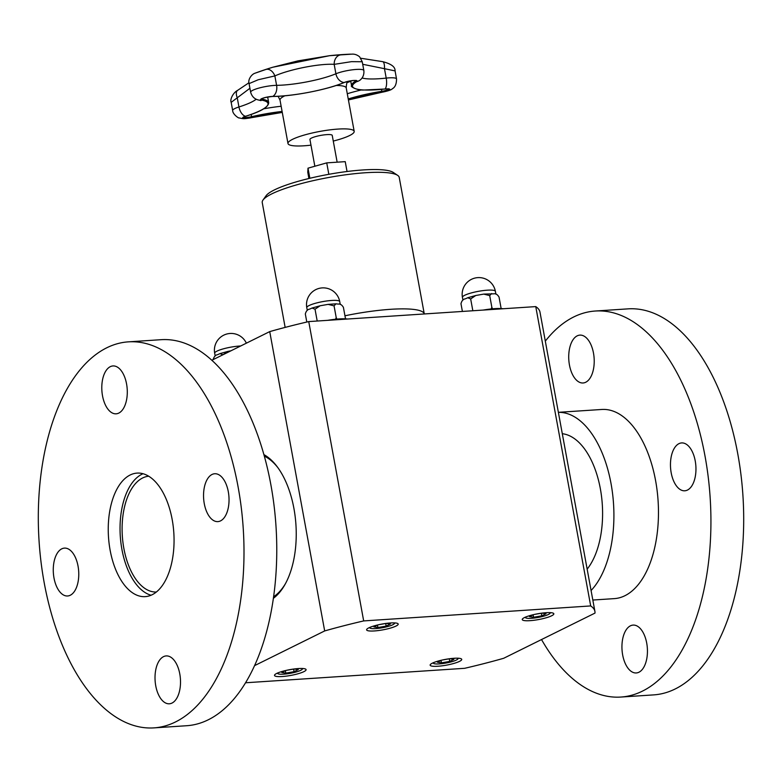 <?xml version="1.0" encoding="UTF-8"?>
<svg xmlns="http://www.w3.org/2000/svg" width="782" height="782" viewBox="0 0 782 782"><rect width="100%" height="100%" fill="white"/><g stroke="black" fill="none" stroke-linecap="round" stroke-linejoin="round"><path stroke-width="1.17" d="M333.279 141.063A33.655 6.129 169.6 0 0 349.593 135.55A33.655 6.129 169.6 0 0 354.187 131.356A33.655 6.129 169.6 0 0 319.975 131.405A33.655 6.129 169.6 0 0 287.981 143.507A33.655 6.129 169.6 0 0 310.982 145.159M314.843 166.243L309.936 139.479A11.339 2.063 -10.4 0 1 311.48 138.072A11.339 2.063 -10.4 0 1 323.846 134.915A11.339 2.063 -10.4 0 1 332.233 135.394L337.15 162.187M347.042 171.512L345.233 161.649L326.729 162.871L308 168.179L307.776 172.265L308.919 178.511M151.063 595.229A61.905 32.727 86.2 0 1 120.291 536.247A61.905 32.727 86.2 0 1 143.038 473.726M156.351 592.013A58.034 30.684 86.2 0 1 139.665 583.949A58.034 30.684 86.2 0 1 122.461 520.157A58.034 30.684 86.2 0 1 148.707 476.218M264.326 456.121A73.508 38.865 86.2 0 1 274.736 464A73.508 38.865 86.2 0 1 277.913 467.714M285.557 583.46A73.508 38.865 86.2 0 1 273.602 596.734M562.297 433.717A73.508 38.865 86.2 0 1 600.351 488.75A73.508 38.865 86.2 0 1 587.155 569.149M309.858 178.286L308 168.179M328.831 174.318L326.729 162.871M336.934 319.095L336.221 317.619L335.507 319.242M317.189 320.962L315.029 309.213L320.121 305.772L328.117 304.374L334.061 305.879L335.977 303.817L338.274 304.1C340.102 303.69 341.812 304.765 343.406 307.336L345.517 318.831M336.221 317.619L334.061 305.879M306.808 322.037L305.332 314.012C306.094 311.021 307.561 309.389 309.721 309.105L312.057 308.03L315.029 309.213M327.619 320.346A24.183 4.399 -10.4 0 1 347.531 319.027M377.931 624.906L373.884 626.91L377.931 627.545L377.481 625.131M377.931 627.545L386.171 626.099L385.692 623.498M386.171 626.099L390.365 624.016L386.328 623.391M386.279 623.391L378.84 624.701M369.827 627.389A12.571 2.287 169.6 0 0 370.042 628.112A12.571 2.287 169.6 0 0 375.819 628.581A12.571 2.287 169.6 0 0 394.353 623.655A12.571 2.287 169.6 0 0 394.304 622.902M492.572 308.822L491.858 307.346L491.145 308.968M501.154 308.558L499.043 297.062C497.45 294.491 495.739 293.416 493.921 293.827L483.755 294.1L489.708 295.596L491.614 293.543M491.858 307.346L489.708 295.596M472.827 310.679L470.666 298.939L475.759 295.498L483.755 294.1M462.397 311.441L460.979 303.729C461.742 300.747 463.198 299.115 465.368 298.832L467.695 297.756L470.666 298.939M483.256 310.063A24.183 4.399 -10.4 0 1 503.178 308.753M533.578 614.632L529.522 616.636L533.568 617.262L533.129 614.847M533.568 617.262L541.809 615.825L541.33 613.225M541.809 615.825L546.012 613.743L541.965 613.108M541.926 613.117L534.487 614.417M525.465 617.115A12.571 2.287 169.6 0 0 525.69 617.839A12.571 2.287 169.6 0 0 531.467 618.308A12.571 2.287 169.6 0 0 549.99 613.371A12.571 2.287 169.6 0 0 549.951 612.619M344.95 315.781A69.637 12.678 169.6 0 1 424.284 313.963L399.231 177.436A69.637 12.678 169.6 0 0 397.618 175.344L393.219 172.411A65.766 11.974 169.6 0 0 327.883 174.484A65.766 11.974 169.6 0 0 266.075 195.754L262.996 200.045A69.637 12.678 169.6 0 0 262.244 202.577L285.147 327.404M397.618 175.344A69.637 12.678 169.6 0 0 328.45 177.534A69.637 12.678 169.6 0 0 262.996 200.045M245.528 682.774L464.664 668.307A183.77 33.46 169.6 0 0 503.667 658.288L594.994 613.088A183.77 33.46 169.6 0 0 594.916 611.436A183.77 33.46 169.6 0 0 590.693 605.933L535.758 306.603L308.743 321.588A183.77 33.46 169.6 0 0 269.731 331.607L211.854 360.258M273.387 598.298A75.981 40.175 -93.8 0 0 285 584.477A75.981 40.175 -93.8 0 0 277.229 466.776A75.981 40.175 -93.8 0 0 273.231 462.006A75.981 40.175 -93.8 0 0 263.896 454.606M590.693 605.933L363.679 620.918A183.77 33.46 169.6 0 0 324.677 630.937L254.541 665.648M324.677 630.937L269.731 331.607M374.353 630.947A16.06 2.923 -10.4 0 1 366.611 629.862A16.06 2.923 -10.4 0 1 381.87 624.085A16.06 2.923 -10.4 0 1 398.194 624.065A16.06 2.923 -10.4 0 1 390.453 628.093A16.06 2.923 -10.4 0 1 374.353 630.947M303.895 671.64A16.06 2.923 -10.4 0 1 286.388 676.117A16.06 2.923 -10.4 0 1 274.511 675.443A16.06 2.923 -10.4 0 1 289.77 669.666A16.06 2.923 -10.4 0 1 306.094 669.646A16.06 2.923 -10.4 0 1 303.895 671.64M453.99 658.288A16.06 2.923 -10.4 0 1 461.732 659.373A16.06 2.923 -10.4 0 1 446.473 665.14A16.06 2.923 -10.4 0 1 430.149 665.169A16.06 2.923 -10.4 0 1 437.881 661.142A16.06 2.923 -10.4 0 1 453.99 658.288M524.439 617.584A16.06 2.923 -10.4 0 1 541.955 613.117A16.06 2.923 -10.4 0 1 553.832 613.792A16.06 2.923 -10.4 0 1 538.563 619.559A16.06 2.923 -10.4 0 1 522.249 619.588A16.06 2.923 -10.4 0 1 524.439 617.584M594.916 611.436L539.981 312.106A183.77 33.46 169.6 0 0 535.758 306.603M363.679 620.918L308.743 321.588M433.365 662.696A12.571 2.287 169.6 0 0 433.59 663.419A12.571 2.287 169.6 0 0 439.367 663.889A12.571 2.287 169.6 0 0 457.9 658.952A12.571 2.287 169.6 0 0 457.851 658.2M441.478 660.213L437.421 662.217L441.468 662.853L449.709 661.406L453.912 659.324L449.875 658.698M449.826 658.698L442.387 660.008M449.709 661.406L449.23 658.806M441.468 662.853L441.028 660.428M277.727 672.97A12.571 2.287 169.6 0 0 277.952 673.693A12.571 2.287 169.6 0 0 283.719 674.162A12.571 2.287 169.6 0 0 302.253 669.236A12.571 2.287 169.6 0 0 302.204 668.483M285.831 670.487L281.784 672.491L285.831 673.126L294.071 671.679L298.265 669.597L294.228 668.972M294.188 668.972L286.74 670.282M294.071 671.679L293.592 669.079M285.831 673.126L285.381 670.712M213.203 359.016L213.232 359.554C214.004 356.612 215.461 354.969 217.621 354.686L219.957 353.611L222.919 354.754M213.232 359.573L213.193 359.085M222.929 354.774L228.021 351.362L230.964 350.795M575.982 379.661A23.988 12.678 86.2 0 1 568.876 353.132A23.988 12.678 86.2 0 1 579.892 335.116A23.988 12.678 86.2 0 1 594.125 358.215A23.988 12.678 86.2 0 1 583.049 382.985A23.988 12.678 86.2 0 1 575.982 379.661M671.699 454.655A23.988 12.678 86.2 0 1 681.63 442.925A23.988 12.678 86.2 0 1 695.863 466.023A23.988 12.678 86.2 0 1 684.788 490.793A23.988 12.678 86.2 0 1 672.872 479.083A23.988 12.678 86.2 0 1 671.699 454.655M640.175 628.415A23.988 12.678 86.2 0 1 647.281 654.945A23.988 12.678 86.2 0 1 636.265 672.96A23.988 12.678 86.2 0 1 622.032 649.862A23.988 12.678 86.2 0 1 633.107 625.092A23.988 12.678 86.2 0 1 640.175 628.415M541.525 639.549A193.437 102.276 -93.8 0 0 563.802 670.252A193.437 102.276 -93.8 0 0 620.82 697.055L653.586 694.895A193.437 102.276 -93.8 0 0 742.9 495.143A193.437 102.276 -93.8 0 0 628.102 308.861L595.337 311.021A193.437 102.276 -93.8 0 0 545.308 341.138M620.82 697.055A193.437 102.276 -93.8 0 0 710.134 497.303A193.437 102.276 -93.8 0 0 595.337 311.021M592.824 600.038L614.32 598.621A94.788 50.116 -93.8 0 0 658.082 500.734A94.788 50.116 -93.8 0 0 601.837 409.465L558.377 412.329M591.075 590.518A94.788 50.116 -93.8 0 0 611.016 483.472A94.788 50.116 -93.8 0 0 558.377 412.349M210.798 518.29A23.988 12.678 86.2 0 1 203.701 491.761A23.988 12.678 86.2 0 1 214.708 473.745A23.988 12.678 86.2 0 1 228.94 496.844A23.988 12.678 86.2 0 1 217.865 521.614A23.988 12.678 86.2 0 1 210.798 518.29M126.058 402.075A23.988 12.678 86.2 0 1 116.127 413.815A23.988 12.678 86.2 0 1 101.885 390.717A23.988 12.678 86.2 0 1 112.96 365.947A23.988 12.678 86.2 0 1 124.885 377.657A23.988 12.678 86.2 0 1 126.058 402.075M71.514 551.437A23.988 12.678 86.2 0 1 78.611 577.966A23.988 12.678 86.2 0 1 67.604 595.982A23.988 12.678 86.2 0 1 53.362 572.883A23.988 12.678 86.2 0 1 64.437 548.114A23.988 12.678 86.2 0 1 71.514 551.437M156.253 667.662A23.988 12.678 86.2 0 1 166.185 655.922A23.988 12.678 86.2 0 1 180.417 679.02A23.988 12.678 86.2 0 1 169.342 703.79A23.988 12.678 86.2 0 1 157.426 692.08A23.988 12.678 86.2 0 1 156.253 667.662M170.857 566.344A61.905 32.727 86.2 0 1 145.237 596.637A61.905 32.727 86.2 0 1 108.493 537.019A61.905 32.727 86.2 0 1 137.075 473.1A61.905 32.727 86.2 0 1 167.847 503.325A61.905 32.727 86.2 0 1 170.857 566.344M233.984 633.225A193.437 102.276 86.2 0 1 153.898 727.886A193.437 102.276 86.2 0 1 39.1 541.603A193.437 102.276 86.2 0 1 128.414 341.851A193.437 102.276 86.2 0 1 224.561 436.288A193.437 102.276 86.2 0 1 233.984 633.225M128.414 341.851L161.18 339.681A193.437 102.276 86.2 0 1 257.327 434.118A193.437 102.276 86.2 0 1 266.75 631.064A193.437 102.276 86.2 0 1 186.663 725.725L153.898 727.886M350.766 81.348A60.058 10.938 169.6 0 0 349.818 81.592L347.218 82.609M340.747 54.877L329.584 55.688L272.713 67.252L265.909 69.461A9.286 6.491 70.7 0 1 274.863 75.922C289.79 69.246 319.858 63.362 334.178 64.359L351.47 61.661L362.232 61.749L359.632 56.822C357.345 54.955 354.92 54.056 352.35 54.114L340.747 54.877A9.286 7.224 88.3 0 0 334.178 64.359L335.908 73.772A9.286 7.028 67.2 0 0 344.109 82.511A0.772 0.587 67.2 0 0 344.5 82.354M256.164 99.246A48.337 8.797 -10.4 0 1 238.94 106.968A15.865 2.884 169.6 0 0 232.665 110.526L231.169 102.364L249.927 88.278M250.651 92.227C251.96 96.675 254.717 99.294 258.94 100.096A9.286 8.191 -80.1 0 0 261.452 100.096A7.419 1.349 169.6 0 1 263.368 98.033A7.419 1.349 169.6 0 1 272.732 96.421A49.931 9.091 -10.4 0 0 344.109 82.511A7.419 1.349 169.6 0 1 353.611 80.487A7.419 1.349 169.6 0 1 356.582 81.68A0.772 0.684 -121.4 0 1 355.683 81.015A50.771 9.247 169.6 0 0 351.587 85.795C349.808 86.245 356.739 90.468 363.747 90.028L385.047 89.011A49.931 9.091 -10.4 0 1 356.582 81.68A9.286 8.25 58.6 0 0 359.016 80.742C359.867 80.468 364.578 77.252 363.845 70.517A15.865 2.884 169.6 0 0 353.053 69.735A15.865 2.884 169.6 0 0 335.908 73.772A41.485 7.556 -10.4 0 1 276.593 85.336A15.865 2.884 169.6 0 0 259.604 87.897A15.865 2.884 169.6 0 0 250.651 92.227L249.067 83.615L258.207 79.754L274.863 75.922L276.593 85.336A9.286 6.266 89.4 0 1 272.732 96.421A0.772 0.518 89.4 0 1 272.39 96.43M382.603 61.641A9.286 2.884 97.8 0 1 382.652 61.651A9.286 2.884 97.8 0 1 384.48 68.689L395.057 70.898M362.701 64.28L384.48 68.689L386.21 78.102A41.485 7.556 -10.4 0 1 362.086 77.995M282.097 111.455A50.771 9.247 169.6 0 0 251.579 116.704L251.951 117.564A7.419 1.349 169.6 0 1 243.378 118.375A7.419 1.349 169.6 0 1 245.548 116.283L245.685 116.274C260.973 111.523 268.646 106.968 268.685 102.638A57.624 10.489 169.6 0 0 262.048 99.148A0.772 0.684 -80.1 0 1 261.452 100.096A56.783 10.332 -10.4 0 1 245.548 116.283A9.286 5.21 72.4 0 1 238.94 106.968L237.239 97.711A9.286 4.682 -122.8 0 1 237.679 90.321A9.286 4.682 -122.8 0 1 237.728 90.282M339.73 301.588A16.754 16.754 0 0 0 320.239 288.138A16.754 16.754 0 0 0 306.779 307.639A16.754 3.05 -10.4 0 1 314.853 303.436A16.754 3.05 -10.4 0 1 331.656 300.464A16.754 3.05 -10.4 0 1 339.73 301.588L340.258 304.452M495.377 291.315A16.754 16.754 0 0 0 475.876 277.864A16.754 16.754 0 0 0 462.426 297.365A16.754 3.05 -10.4 0 1 470.5 293.162A16.754 3.05 -10.4 0 1 487.294 290.181A16.754 3.05 -10.4 0 1 495.377 291.315L495.905 294.179M246.369 343.171A16.754 16.754 0 0 0 214.679 353.22A16.754 3.05 -10.4 0 1 222.753 349.016A16.754 3.05 -10.4 0 1 239.556 346.045A16.754 3.05 -10.4 0 1 240.69 345.976M349.818 81.592A42.942 7.82 169.6 0 0 350.707 81.045M336.192 85.473A33.655 6.129 -10.4 0 1 346.221 87.955L354.187 131.356M278.118 96.284L280.015 100.106A33.655 6.129 -10.4 0 1 284.873 95.785M271.96 96.489A60.058 10.938 169.6 0 0 267.679 97.154M263.671 108.815A50.771 9.247 -10.4 0 1 281.139 106.254M347.286 93.742A50.771 9.247 -10.4 0 1 361.607 89.891M243.427 117.232A6.579 1.193 -10.4 0 0 251.579 116.704L251.169 114.426M261.413 98.933A6.579 1.193 -10.4 0 0 262.048 99.148L261.95 98.63M356.162 80.605A6.579 1.193 -10.4 0 1 355.683 81.015L355.595 80.517M388.85 89.021A6.579 1.193 -10.4 0 1 381.821 91.318L381.88 92.227A7.419 1.349 169.6 0 0 389.7 89.774A7.419 1.349 169.6 0 0 385.047 89.011A9.286 3.372 -96.3 0 0 386.21 78.102A15.865 2.884 169.6 0 1 396.533 78.933C396.533 83.997 395.145 87.252 392.378 88.718C391.528 89.852 387.999 91.044 381.782 92.286A9.286 1.173 81 0 0 381.88 92.227A49.931 9.091 -10.4 0 0 348.41 99.871M381.469 89.402L381.821 91.318A50.771 9.247 169.6 0 0 348.244 98.943M243.31 117.046L245.802 116.195M232.665 110.526C232.606 114.192 238.774 118.473 239.096 117.916C244.365 119.001 243.515 118.991 252.175 117.554A9.286 2.258 -103.1 0 1 251.951 117.564A49.931 9.091 -10.4 0 1 282.263 112.364M265.909 69.461L255.636 72.99M249.077 83.615C247.669 79.569 251.696 74.134 255.069 73.195L255.069 73.195A309.506 309.506 0 0 1 272.674 67.272M335.977 303.827L328.117 304.374M320.121 305.772L312.057 308.03M306.779 307.639L307.287 310.405M394.353 623.655L394.871 622.931M370.042 628.112L369.309 627.623M475.759 295.498L467.695 297.756M462.426 297.365L462.934 300.132M549.99 613.371L550.508 612.648M525.69 617.839L524.947 617.34M457.9 658.952L458.418 658.229M433.59 663.419L432.847 662.921M302.253 669.236L302.771 668.512M277.952 673.693L277.209 673.204M214.679 353.22L215.187 355.986M228.021 351.362L219.957 353.611M347.814 81.875C346.954 81.856 346.426 83.879 346.221 87.955M280.015 100.106L287.981 143.507M268.685 102.638L267.727 97.427M261.286 98.757L261.237 99.079C262.635 97.985 266.408 97.124 272.556 96.469C292.742 96.44 328 89.568 344.334 82.472C350.678 80.712 354.696 80.116 356.387 80.673L356.221 80.39M384.969 89.05L388.908 88.806M351.587 85.795L350.678 80.849M258.94 100.096L261.012 100.614M358.166 81.191L359.016 80.742M350.737 54.154A309.506 309.506 0 0 0 329.633 55.688M348.43 99.949L381.782 92.286M252.175 117.554L282.273 112.413M362.242 61.749L363.845 70.517M360.815 58.249L382.652 61.651C391.186 63.831 395.311 66.89 395.057 70.83L396.533 78.933M231.179 102.364C229.781 99.813 232.85 92.814 237.679 90.321L248.959 82.755M329.584 55.688L297.864 60.898L272.713 67.252"/></g></svg>
